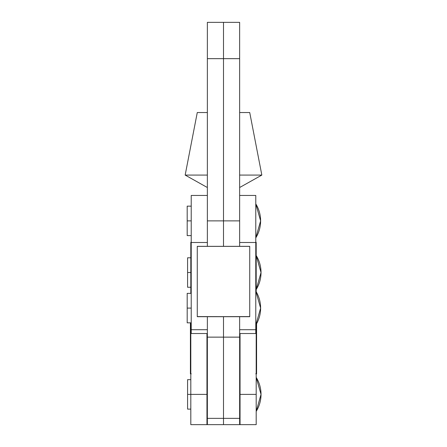 <?xml version="1.0" encoding="UTF-8"?>
<svg xmlns="http://www.w3.org/2000/svg" width="447" height="447" viewBox="0 0 447 447"><rect width="100%" height="100%" fill="white"/><g stroke="black" fill="none" stroke-linecap="round" stroke-linejoin="round"><path stroke-width="0.67" d="M191.221 308.095L187.187 308.095L187.187 322.823L187.187 308.095L191.221 308.095M191.221 220.879L187.187 220.879L187.187 235.603L187.187 220.879L191.221 220.879M191.221 333.501L191.221 329.718L207.358 329.718L191.221 329.718L191.221 333.518L207.358 333.518M260.623 220.879L255.779 237.882A32.279 32.279 0 0 0 255.779 203.871L260.623 220.879M260.623 308.095L255.779 325.103A32.279 32.279 0 0 0 255.779 291.092L260.623 308.095M255.779 195.473L255.779 333.501M239.642 333.518L255.779 333.518L255.779 242.497L239.642 242.497L255.779 242.497L255.779 195.456L239.642 195.456M255.779 329.718L239.642 329.718L255.779 329.718M207.358 195.456L191.221 195.456L191.221 329.718L191.221 195.473M191.221 242.497L207.358 242.497L191.221 242.497M187.187 206.151L187.187 220.879L187.187 206.151L191.221 206.151M187.187 293.366L187.187 308.095L187.187 293.366L191.221 293.366M239.642 316.699L239.642 418.353L223.5 418.353L223.5 316.699L223.5 337.139L239.642 337.139L207.358 337.139L207.358 316.699M223.5 418.353L223.5 424.65L223.5 418.353L207.358 418.353L207.358 337.139L223.5 337.139L223.5 418.353L207.358 418.353L207.358 424.65L239.642 424.65L239.642 418.353L223.5 418.353L223.5 424.628L223.5 375.497L223.5 418.353M239.642 326.232L239.642 424.628M197.272 316.699L249.728 316.699L197.272 316.699L249.728 316.582L249.728 246.37L197.272 246.37L197.272 316.582L249.728 316.699L249.728 246.37L197.272 246.37L249.728 246.342L197.272 246.342L197.272 316.699M207.358 424.628L207.358 326.232M223.5 326.232L223.5 375.497L223.5 326.232M249.728 112.532L239.642 112.532L249.728 112.532L261.836 175.079L239.642 175.079L261.836 175.079L240.246 187.187L239.642 187.187L240.246 187.187M191.255 373.809L190.813 373.809M190.813 293.103L191.255 293.103M239.642 373.943L240.045 373.977L239.642 373.943M223.5 384.297L223.5 376.151L223.5 384.297M207.358 373.943L206.955 373.977L207.358 373.943M239.642 373.809L240.045 373.809L239.642 373.809M255.745 373.809L256.572 373.809L256.589 323.723M206.955 373.809L207.358 373.809L206.955 373.809M256.187 373.809L256.589 373.809M207.358 112.532L197.272 112.532L207.358 112.532M206.754 187.187L207.358 187.187L206.754 187.187L185.164 175.079L207.358 175.079L185.164 175.079L197.272 112.532M240.045 394.388L239.642 394.388L240.045 394.388L240.045 424.65L240.045 333.518L240.045 394.388L256.187 394.388L240.045 394.388M207.358 394.388L187.589 394.388L187.589 409.117L187.589 394.388L190.813 394.388L190.813 424.65L206.955 424.65L206.955 333.518L206.955 394.388L190.813 394.388L190.813 322.823L190.813 424.65L206.955 424.65L206.955 394.388L207.358 394.388M190.813 272.525L187.589 272.525L187.589 287.253L187.589 272.525L190.813 272.525L190.813 293.366L190.813 272.525L191.221 272.525L190.813 272.525L190.813 242.263L190.813 272.525M261.026 394.388L256.187 411.391A32.279 32.279 0 0 0 256.187 377.38L261.026 394.388M261.026 272.525L256.187 289.533A32.279 32.279 0 0 0 256.187 255.522L261.026 272.525M223.5 318.186L223.5 368.764L223.5 318.186M207.358 369.652L206.955 369.904L207.358 369.652M239.642 369.652L240.045 369.904L239.642 369.652M256.187 424.65L256.187 324.433L256.187 424.65L240.045 424.65M256.187 242.263L255.779 242.263L256.187 242.263L256.187 291.757L256.187 242.263M255.779 272.525L256.187 272.525L255.779 272.525M187.589 257.796L187.589 272.525L187.589 257.796L190.813 257.796M187.589 379.659L187.589 394.388L187.589 379.659L190.813 379.659M239.642 246.342L239.642 22.35L223.5 22.35L223.5 58.663L239.642 58.663L239.642 22.35L207.358 22.35L207.358 58.663L207.358 22.35L223.5 22.35L223.5 58.663L239.642 58.663L239.642 220.879L223.5 220.879L223.5 58.663L223.5 246.342L223.5 220.879L207.358 220.879L207.358 58.663L223.5 58.663L207.358 58.663L207.358 246.342L207.358 220.879L239.642 220.879L239.642 246.342M191.221 322.823L187.187 322.823M191.221 235.603L187.187 235.603M190.411 373.809L190.411 322.823M240.045 404.474L239.642 404.474M207.358 404.474L206.955 404.474M190.813 409.117L187.589 409.117M190.813 287.253L187.589 287.253M190.813 242.263L191.221 242.263M240.045 384.297L239.642 384.297M207.358 384.297L206.955 384.297"/></g></svg>
